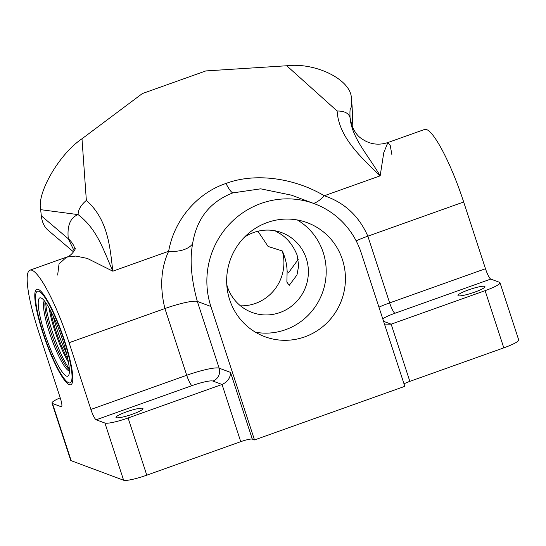 <?xml version="1.0" encoding="UTF-8"?>
<svg xmlns="http://www.w3.org/2000/svg" width="546" height="546" viewBox="0 0 546 546"><rect width="100%" height="100%" fill="white"/><g stroke="black" fill="none" stroke-linecap="round" stroke-linejoin="round"><path stroke-width="0.82" d="M314.36 203.699A81.095 78.917 -69.6 0 1 361.206 252.887L404.825 386.336L254.504 439.946L210.886 306.49A81.095 78.917 -69.6 0 1 231.34 222.249A81.095 78.917 -69.6 0 1 314.36 203.699L291.421 195.154L260.695 188.827L232.842 192.895C209.992 201.727 196.567 218.741 192.581 243.932A28.385 16.865 11 0 1 168.653 251.262C174.099 220.161 196.908 193.175 225.962 183.463C254.45 172.659 293.598 177.546 324.304 195.755C344.437 202.532 358.954 216.004 367.847 236.179L389.653 302.9A10.135 1.802 -109.6 0 0 394.956 313.247A18.243 2.662 -18.1 0 0 382.76 318.83M468.413 289.919A14.189 2.068 161.9 0 1 484.964 286.65A14.189 2.068 161.9 0 1 474.529 292.199A14.189 2.068 161.9 0 1 457.985 295.468A14.189 2.068 161.9 0 1 468.413 289.919M126.433 411.875A14.189 2.068 161.9 0 1 142.977 408.606A14.189 2.068 161.9 0 1 132.548 414.155A14.189 2.068 161.9 0 1 115.998 417.424A14.189 2.068 161.9 0 1 126.433 411.875M43.298 333.108A48.655 8.661 -109.6 0 0 70.127 382.848A48.655 8.661 -109.6 0 0 64.271 340.929A48.655 8.661 -109.6 0 0 37.442 291.189A48.655 8.661 -109.6 0 0 43.298 333.108M352.948 128.146L352.129 106.825A70.953 43.332 177.8 0 0 351.999 105.03L351.344 98.867C351.958 114.981 349.426 101.508 350.047 117.615C351.829 138.083 367.588 154.306 380.159 175.839C360.653 157.03 338.718 137.06 337.121 110.995L286.732 65.759L205.849 70.925L142.363 93.564L81.989 138.773L86.357 200.423C107.842 219.39 109.978 246.43 112.797 271.185C102.941 248.676 96.915 228.992 78.092 214.598L40.657 209.664C36.684 192.875 59.412 153.89 81.989 138.773M298.205 259.425L288.759 272.42L287.128 271.615L286.868 282.098L289.23 285.346L296.976 274.952L298.696 265.656L297.099 255.03C292.806 244.615 286.568 237.182 278.405 232.739L274.986 230.774M229.675 299.795A60.818 59.186 110.4 0 0 264.803 336.677A60.818 59.186 110.4 0 0 327.074 322.768A60.818 59.186 110.4 0 0 342.417 259.589A60.818 59.186 110.4 0 0 307.282 222.7A60.818 59.186 110.4 0 0 245.018 236.609A60.818 59.186 110.4 0 0 229.675 299.795M255.514 332.234A60.818 59.186 110.4 0 0 323.184 252.423A60.818 59.186 110.4 0 0 297.345 219.977M240.472 305.821A42.574 41.435 110.4 0 0 282.296 250.962C285.367 257.732 286.978 264.619 287.128 271.615M244.499 237.135A42.574 41.435 -69.6 0 1 281.681 232.63A42.574 41.435 -69.6 0 1 306.272 258.449A42.574 41.435 -69.6 0 1 295.536 302.682A42.574 41.435 -69.6 0 1 251.952 312.414A42.574 41.435 -69.6 0 1 227.354 286.595A42.574 41.435 -69.6 0 1 226.781 284.678M384.48 324.099L391.154 324.167L409.848 381.361L503.801 347.857L485.107 290.663A20.27 2.955 -18.1 0 0 500.006 282.732A20.27 2.955 -18.1 0 0 499.529 282.33L490.786 279.074L394.956 313.247M383.579 321.341L391.154 324.167L485.107 290.663M378.944 307.152A28.385 4.136 161.9 0 1 389.653 302.9L485.483 268.728A10.135 1.802 -109.6 0 0 490.786 279.074M409.848 381.361A10.135 1.474 -18.1 0 0 404.02 383.865M212.865 381.053A18.243 2.662 -18.1 0 0 192.021 385.619L96.192 419.792L104.928 423.048A20.27 2.955 -18.1 0 0 128.092 417.977L222.045 384.473C227.648 381.9 230.473 377.873 230.508 372.406L252.313 439.127A10.135 1.474 -18.1 0 0 240.738 441.666L222.045 384.473L212.865 381.053A10.135 9.862 110.4 0 0 219.144 368.168L230.508 372.406M485.483 268.728L463.677 202A70.953 12.633 -109.6 0 0 424.549 129.47L387.878 142.547L383.77 152.703L380.159 175.839L324.304 195.755A28.385 11.719 119.8 0 1 313.561 203.405M96.192 419.792A10.135 1.802 70.4 0 1 90.889 409.445L69.083 342.717A70.953 12.633 -109.6 0 0 29.948 270.188A70.953 12.633 -109.6 0 0 38.486 331.32L60.299 398.048A10.135 1.802 70.4 0 1 61.521 406.777A10.135 1.802 70.4 0 1 61.227 406.763L61.732 406.586M128.092 417.977L146.785 475.17L240.738 441.666M60.217 397.795A20.27 2.955 -18.1 0 0 52.007 403.105A20.27 2.955 -18.1 0 0 52.491 403.508L61.227 406.763M52.491 403.508L71.185 460.701L123.621 480.241L104.928 423.048M71.185 460.701A20.27 2.955 161.9 0 1 70.7 460.298L52.007 403.105M500.006 282.732L518.7 339.926A20.27 2.955 161.9 0 1 503.801 347.857M254.504 439.946L252.313 439.127M146.785 475.17A20.27 2.955 161.9 0 1 123.621 480.241M282.296 250.962L268.106 246.458L257.917 231.238M74.181 250.935L68.284 238.766L41.319 215.827L40.657 209.664M73.539 251.897L48.171 230.323A70.953 34.691 -49.6 0 1 41.319 215.827M192.581 243.932C189.653 259.951 191.236 279.122 197.338 301.447L219.144 368.168A28.385 4.136 161.9 0 0 186.718 375.273L164.912 308.545C159.671 287.094 160.92 267.997 168.653 251.262L112.797 271.185L87.326 258.422L75.812 256.06L66.619 257.111L59.043 263.895L57.651 275.075M391.946 154.975L390.24 145.523L387.878 142.547C378.194 145.666 369.273 144.246 361.111 138.295C355.125 134.589 351.017 124.051 351.46 124.003M286.732 65.759C316.571 62.189 352.102 80.398 351.344 98.867M86.357 200.423C80.951 204.982 78.194 209.705 78.092 214.598C70.284 217.663 67.015 225.716 68.284 238.766A28.385 22.454 -6.1 0 1 74.986 249.304M351.801 125.218L350.047 117.615C348.798 113.206 344.492 111.002 337.121 110.995M69.308 368.741A40.547 7.221 70.4 0 1 52.184 331.217A40.547 7.221 70.4 0 1 45.734 302.634M69.362 369.778A37.503 6.675 70.4 0 1 50.867 332.166A37.503 6.675 70.4 0 1 45.12 301.795M49.222 308.251A37.503 6.675 -109.6 0 0 54.812 330.753A37.503 6.675 -109.6 0 0 68.455 362.182M66.605 353.665A40.547 7.221 70.4 0 1 57.071 329.477A40.547 7.221 70.4 0 1 53.18 316.018M67.895 359.288A37.503 6.675 70.4 0 1 55.753 330.419A37.503 6.675 70.4 0 1 50.621 310.845M62.742 340.356A41.557 7.398 70.4 0 1 68.776 375.068A41.557 7.398 70.4 0 1 44.827 333.681A41.557 7.398 70.4 0 1 41.319 298.068A41.557 7.398 70.4 0 1 62.742 340.356M44.342 300.805A37.503 6.675 -109.6 0 0 49.461 332.664A37.503 6.675 -109.6 0 0 69.39 371.041M64.708 341.093A50.682 9.023 -109.6 0 0 36.759 289.284A50.682 9.023 -109.6 0 0 42.861 332.951A50.682 9.023 -109.6 0 0 70.809 384.759A50.682 9.023 -109.6 0 0 64.708 341.093M232.842 192.895A28.385 5.051 70.4 0 1 225.962 183.463M352.887 128.003L351.999 105.03M90.889 409.445L186.718 375.273A10.135 1.802 70.4 0 0 192.021 385.619M356.163 240.868A28.385 4.136 161.9 0 1 367.847 236.179L463.677 202M210.886 306.49L197.338 301.447A28.385 4.136 -18.1 0 0 164.912 308.545L69.083 342.717M75.293 248.293C75.601 249.549 70.775 256.381 66.619 257.111L29.948 270.188"/></g></svg>

